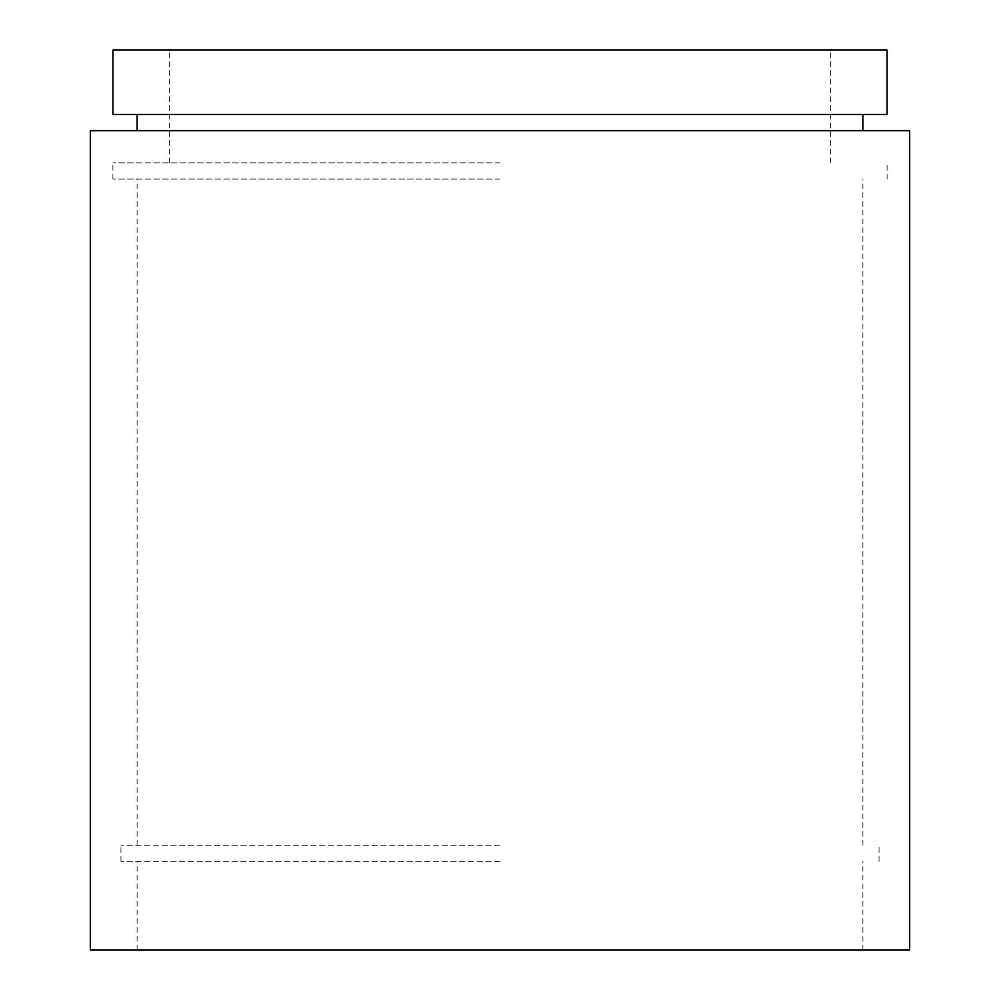 <?xml version="1.0" encoding="UTF-8"?>
<svg xmlns="http://www.w3.org/2000/svg" width="1000" height="1000" viewBox="0 0 1000 1000"><rect width="100%" height="100%" fill="white"/><g stroke="black" fill="none" stroke-linecap="round" stroke-linejoin="round"><path stroke-width="0.75" stroke-dasharray="5 3.75" d="M909.675 130.65L90.325 130.65M887.1 114.513L112.9 114.513M887.1 50L112.9 50M500 162.9L112.9 162.9L500 162.9M500 179.037L112.9 179.037L500 179.037M500 845.163L120.962 845.163L500 845.163M500 861.287L120.962 861.287L500 861.287M909.675 950L90.325 950M500 950L862.9 950L500 950M500 114.513L137.1 114.513L500 114.513M169.35 162.9L169.35 50M112.9 179.037L112.9 162.9M137.1 845.163L137.1 179.037M120.962 861.287L120.962 845.163M137.1 950L137.1 861.287M862.9 950L862.9 861.287M879.038 861.287L879.038 845.163M862.9 845.163L862.9 179.037M887.1 179.037L887.1 162.9M830.65 162.9L830.65 50"/><path stroke-width="1.5" d="M500 114.513L887.1 114.513L887.1 50L112.9 50L112.9 114.513L500 114.513M500 950L909.675 950L909.675 130.65L90.325 130.65L90.325 950L500 950M862.9 130.65L862.9 114.513M137.1 130.65L137.1 114.513"/></g></svg>
